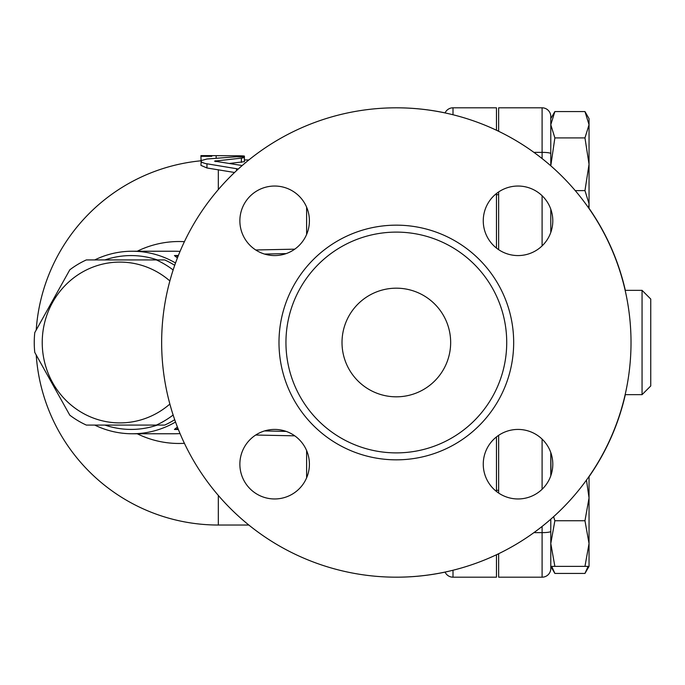 <?xml version="1.0" encoding="UTF-8"?>
<svg xmlns="http://www.w3.org/2000/svg" width="685" height="685" viewBox="0 0 685 685"><rect width="100%" height="100%" fill="white"/><g stroke="black" fill="none" stroke-linecap="round" stroke-linejoin="round"><path stroke-width="1.03" d="M625.328 290.346A234.69 234.69 0 0 0 589.04 208.3M498.637 131.203A234.69 234.69 0 0 0 496.462 130.167M445.096 112.897A234.69 234.69 0 0 0 396.418 107.81M396.418 577.19A234.69 234.69 0 0 0 445.096 572.103M496.462 554.833A234.69 234.69 0 0 0 498.637 553.797M589.04 476.7A234.69 234.69 0 0 0 625.328 394.654M483.259 464.199A34.772 34.772 0 0 0 518.031 498.963A34.772 34.772 0 0 0 552.795 464.199A34.772 34.772 0 0 0 518.031 429.426A34.772 34.772 0 0 0 483.259 464.199M161.651 342.5A234.69 234.69 0 0 1 513.673 139.252A234.69 234.69 0 0 1 513.673 545.748A234.69 234.69 0 0 1 161.651 342.5M239.87 464.199A34.772 34.772 0 0 0 274.642 498.963A34.772 34.772 0 0 0 309.406 464.199A34.772 34.772 0 0 0 274.642 429.426A34.772 34.772 0 0 0 239.87 464.199M239.87 220.801A34.772 34.772 0 0 0 292.024 250.916A34.772 34.772 0 0 0 292.024 190.695A34.772 34.772 0 0 0 239.87 220.801M483.259 220.801A34.772 34.772 0 0 0 518.031 255.573A34.772 34.772 0 0 0 552.795 220.801A34.772 34.772 0 0 0 518.031 186.037A34.772 34.772 0 0 0 483.259 220.801M498.637 553.711L498.637 577.19L542.1 577.19A8.691 8.691 0 0 0 550.791 568.49L550.791 543.556L554.867 566.375L550.791 566.375L554.867 573.431L584.964 573.431L588.107 566.375M498.637 191.946L498.637 249.665M498.637 435.335L498.637 493.054M550.791 118.625L554.867 111.569L550.791 124.739L554.867 137.916L550.791 165.804L550.791 116.51A8.691 8.691 0 0 0 542.1 107.81L498.637 107.81L498.637 131.289M496.462 130.244L496.462 107.81L453.008 107.81A8.691 8.691 0 0 0 445.079 112.931A8.691 8.691 0 0 1 453.008 107.81L453.008 114.763M496.462 248.081L496.462 193.53M496.462 491.47L496.462 436.919M445.079 572.069A8.691 8.691 0 0 0 453.008 577.19A8.691 8.691 0 0 1 445.079 572.069A8.691 8.691 0 0 0 453.008 577.19L496.462 577.19L496.462 554.756M342.012 342.5A54.329 54.329 0 0 1 423.493 295.449A54.329 54.329 0 0 1 423.493 389.551A54.329 54.329 0 0 1 342.012 342.5M285.945 342.5A110.388 110.388 0 0 0 451.526 438.1A110.388 110.388 0 0 0 451.526 246.9A110.388 110.388 0 0 0 285.945 342.5M550.791 475.835L550.791 452.554L551.04 475.107M551.339 210.843L550.791 209.893L550.791 232.446L550.791 209.165M137.231 433.768A100.978 97.535 -90 0 0 184.411 443.315M184.411 241.685A100.978 97.535 -90 0 0 137.231 251.232M173.082 414.862L172.928 415.178A90.18 87.106 90 0 1 156.368 425.077L86.344 425.077A90.18 87.106 90 0 1 69.793 415.178L34.772 352.398A90.18 87.106 90 0 1 34.25 342.5A90.18 87.106 90 0 1 34.772 332.602L69.793 269.822A90.18 87.106 90 0 1 86.344 259.923L156.368 259.923A90.18 87.106 90 0 1 172.928 269.822L173.082 270.138M169.863 280.953A80.402 77.662 -90 0 0 87.106 269.616A80.402 77.662 -90 0 0 42.23 342.5A80.402 77.662 -90 0 0 87.106 415.384A80.402 77.662 -90 0 0 169.863 404.047M174.709 265.3A90.18 87.106 -90 0 0 164.7 259.923L156.368 259.923M156.368 425.077L164.7 425.077A90.18 87.106 -90 0 0 174.709 419.7M104.925 259.923A86.918 83.955 90 0 1 157.362 259.923M157.362 425.077A86.918 83.955 90 0 1 104.925 425.077M498.637 194.686L496.462 194.686M551.725 566.375L554.867 573.431M553.608 516.687L554.867 520.737L550.791 543.556L550.791 519.196M589.04 566.375L584.964 566.375L589.04 543.556L589.04 566.375L584.964 573.431M584.964 520.737L589.04 497.926L589.04 543.556L584.964 520.737L554.867 520.737M589.04 476.452L589.04 497.926L586.471 480.065M550.791 164.263L550.808 165.821M589.04 164.263L584.964 137.916L589.04 124.739L589.04 203.779L584.964 190.61L589.04 164.263M584.964 111.569L589.04 118.625L589.04 124.739L584.964 111.569L554.867 111.569M588.603 207.932L589.04 203.779L589.04 208.548M554.867 566.375L584.964 566.375M575.237 190.61L584.964 190.61M554.867 137.916L584.964 137.916M550.791 548.779L550.791 543.556M589.04 187.073L589.04 203.779M625.148 290.346L642.059 290.346L642.059 394.654L625.148 394.654M533.898 152.361L542.1 152.361L542.1 107.81A8.691 8.691 0 0 1 550.791 116.51A8.691 8.691 0 0 0 542.1 107.81A8.691 8.691 0 0 1 550.791 116.51M642.059 394.654L650.75 385.963L650.75 299.037L642.059 290.346M178.194 429.067L177.175 429.041L177.852 428.193M264.521 430.933L286.184 431.404L264.521 430.933M242.182 165.539L214.516 161.129L242.558 157.987L244.374 157.439L243.038 156.899L236.548 156.754L206.964 159.006L201.227 160.555L200.936 165.376L206.964 167.979L234.561 172.483M200.936 161.155L201.964 162.362L205.26 163.51L238.294 168.998M244.399 156.086L244.399 161.677L229.15 163.492M200.936 155.778L200.936 156.317L211.802 156.317L211.802 155.649L238.962 155.778C245.975 155.949 245.975 156.214 238.962 156.565M200.936 156.317L201.065 160.752M255.71 435.026L294.755 435.831M294.755 249.169L255.71 249.974M94.718 425.077A91.268 88.159 -90 0 0 132.273 433.768A91.268 88.159 -90 0 0 175.531 422.02M175.531 262.98A91.268 88.159 -90 0 0 132.273 251.232A91.268 88.159 -90 0 0 94.718 259.923M177.389 426.995L174.435 429.452L178.383 429.529M178.383 255.471L174.435 255.548L177.389 258.005M177.175 429.041A8.691 8.434 -88.8 0 0 174.435 429.452M177.852 256.807L177.175 255.959A8.691 8.434 88.8 0 1 174.435 255.548M286.184 253.596L264.521 254.067M178.194 255.933L177.175 255.959M278.992 342.5A117.34 117.34 0 0 0 455.003 444.12A117.34 117.34 0 0 0 455.003 240.88A117.34 117.34 0 0 0 278.992 342.5M218.318 189.565L218.318 169.709M36.245 355.378A182.535 182.535 0 0 0 218.318 525.035L218.318 495.435M542.1 158.569L542.1 152.361A8.691 1.267 0 0 1 550.791 153.628M542.1 195.713L542.1 245.898M550.791 568.49A8.691 8.691 0 0 1 542.1 577.19L542.1 532.639A8.691 1.267 180 0 0 550.791 531.372M542.1 439.102L542.1 489.287M542.1 526.431L542.1 532.639L533.898 532.639M241.377 162.405L241.377 158.115M206.964 167.979L206.964 163.818M236.548 170.616L236.548 168.801M215.715 161.651L215.715 160.684M238.962 156.694L238.962 155.778M216.143 158.184L216.143 155.778M306.615 450.55L306.615 477.839M306.615 207.161L306.615 234.45M180.035 433.571A91.268 88.159 90 0 1 174.281 433.768L132.273 433.768M132.273 251.232L174.281 251.232A91.268 88.159 90 0 1 180.035 251.429M453.008 577.19L453.008 570.237M550.791 475.107L551.339 474.157M201.047 160.787A182.535 182.535 0 0 0 36.245 329.622M498.637 490.314L496.462 490.314M211.802 155.623L200.936 155.623M248.826 159.965L244.399 159.965M248.826 525.035L218.318 525.035"/></g></svg>
